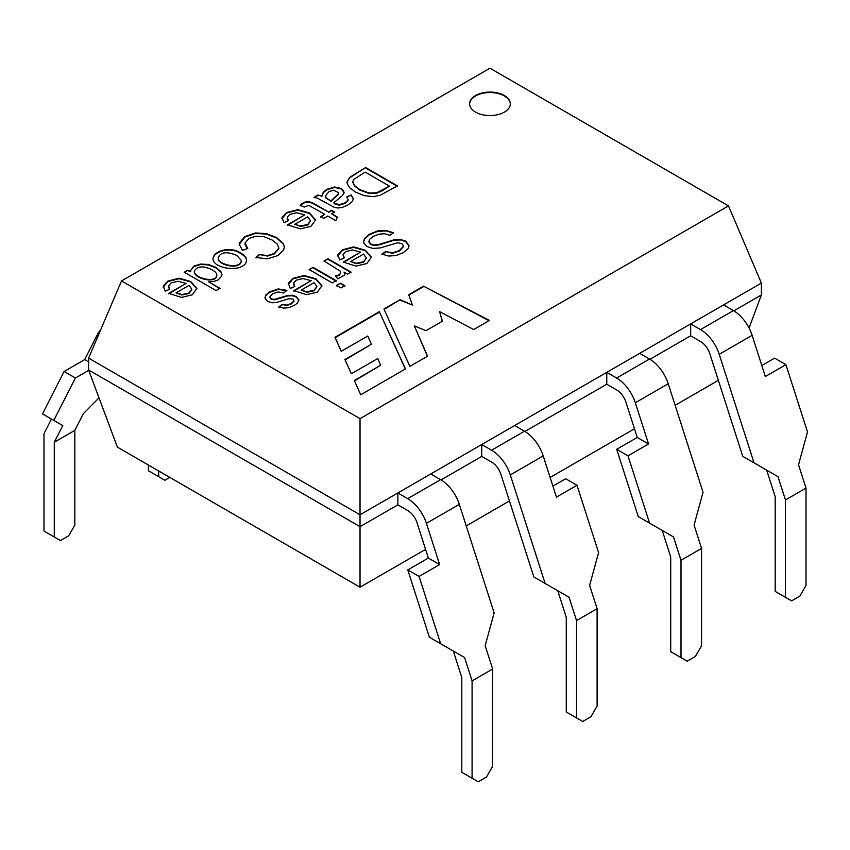<?xml version="1.0" encoding="UTF-8"?>
<svg xmlns="http://www.w3.org/2000/svg" width="850" height="850" viewBox="0 0 850 850"><rect width="100%" height="100%" fill="white"/><g stroke="black" fill="none" stroke-linecap="round" stroke-linejoin="round"><path stroke-width="1.27" d="M475.586 112.126A20.358 11.751 180 0 1 469.625 103.817A20.358 11.751 180 0 1 489.972 92.066A20.358 11.751 180 0 1 510.329 103.817A20.358 11.751 180 0 1 497.76 114.676A20.358 11.751 180 0 1 475.586 112.126M405.471 368.942L379.334 311.684L334.985 337.291L341.222 351.337L367.752 336.016L371.429 344.207L344.909 359.529L351.369 373.766L377.772 358.519L380.63 365.288L354.301 380.481L360.719 394.783L405.471 368.942M186.054 283.401L178.011 281.276L171.137 282.901L168.555 285.685L169.745 289.181L165.197 291.221L163.264 286.004L167.939 281.053L179.116 278.194L190.814 281.531L196.839 288.479L192.249 294.844L181.549 297.415L168.746 293.399L186.054 283.401L168.746 293.866M259.218 254.522L267.484 255.584L274.337 253.459L278.853 248.147L277.408 244.194L272.308 240.104L264.042 236.693L255.85 236.194L248.954 238.436L244.991 243.068L247.743 248.498L242.441 250.314L239.179 244.173L239.286 242.994L244.991 236.566L255.446 232.953L266.411 233.612L276.643 237.575L283.422 243.684L284.368 246.861L283.624 250.028L277.854 255.584L267.378 258.825L256.02 257.497L259.218 254.522L267.484 256.062L274.337 253.938L278.853 248.614M308.869 205.381L304.172 207.049L300.22 205.349C304.279 200.887 309.315 200.568 315.318 204.372L328.61 212.043L331.532 210.354L334.549 212.107L331.638 213.786L337.344 217.09L335.803 220.692L327.739 216.038L323.744 218.344L320.716 216.601L324.711 214.296L308.869 205.381M397.449 185.884L380.311 195.234L373.373 196.626L364.172 195.659L355.353 192.015L349.764 187.808L347.31 183.876L347.066 181.953L349.552 177.427L365.627 167.503L397.449 185.884M311.142 280.67L303.099 278.545L296.225 280.171L293.643 282.954L294.833 286.45L290.275 288.49L288.352 283.273L293.027 278.322L304.204 275.464L315.902 278.8L321.927 285.749L317.337 292.113L306.638 294.684L293.834 290.658L311.142 280.67L293.834 291.136M336.547 285.377L340.446 283.124L344.909 285.706L341.009 287.948L336.547 285.377M360.602 252.11L352.591 249.974L345.684 251.611L343.113 254.394L344.293 257.89L339.745 259.93L337.822 254.713L342.497 249.773L353.664 246.904L365.362 250.24L371.397 257.189L366.828 263.543L356.097 266.124L343.294 262.108L360.602 252.11L343.294 262.576M360.028 418.646L121.507 280.936L489.972 68.202L728.492 205.913L360.028 418.646L360.028 514.803L397.853 492.957L397.853 504.836L360.028 526.681L360.028 514.803L88.613 358.105L88.613 369.973L360.028 526.681L360.028 587.222L117.396 447.142L88.613 369.973M385.677 251.536L392.36 252.854L399.383 250.559L403.538 246.096L401.859 243.631L397.8 242.707L380.237 247.913L372.874 248.423L367.041 246.564L363.694 242.972L364.395 238.563L369.24 234.324L377.697 230.881L386.059 230.456L393.55 232.751L389.863 235.269L384.636 233.739L378.994 234.143L373.192 236.396L369.707 239.243L368.858 241.4L370.781 244.035L374.234 245.023L378.994 244.449L394.219 239.742L400.573 239.498L405.673 241.145L409.052 245.554L408.043 248.667L403.304 252.652L395.962 255.574L388.471 256.031L381.926 254.044L385.677 251.536L392.36 253.332L399.383 251.037L403.538 246.574M324.062 260.993L327.962 258.74L351.039 272.074L347.554 274.082L344.038 272.064L344.856 274.89L337.779 278.874L335.559 275.984L339.235 274.805L340.744 273.041L340.043 270.969L324.062 260.993M309.198 269.577L313.087 267.336L336.164 280.659L332.276 282.901L309.198 269.577M282.2 304.364L286.471 305.097L291.019 303.62L293.983 300.889L293.027 299.019L288.649 298.764L276.547 302.473L271.915 302.781L267.665 301.399L265.126 298.616L265.721 295.173L269.652 291.826L278.364 288.936L286.896 290.371L283.634 292.984L278.237 291.964L272.871 293.654L269.971 296.597L271.235 298.849L274.497 299.381L287.672 295.46L292.4 295.279L296.353 296.565L298.86 299.88L297.404 303.089L294.493 305.309L288.926 307.615L283.762 308.157L278.874 306.871L282.2 304.364L286.471 305.575L291.019 304.098L294.015 301.197M318.049 194.979L321.778 196.201L323.255 192.27L326.857 189.316L334.592 186.968L341.392 188.519L343.697 190.751L343.921 193.237L342.359 195.606L333.731 202.81L339.224 204.712L345.047 202.874L348.224 199.941L346.8 196.849L351.135 194.926L353.409 198.847L352.24 201.556L347.799 205.041L342.274 207.421L337.811 208.006L333.944 207.156L317.794 198.347L314.054 197.285L318.049 194.979L321.778 196.201M304.789 214.848L296.746 212.723L289.85 214.359L287.268 217.154L288.447 220.639L283.921 222.668L281.998 217.451L286.673 212.511L297.829 209.663L309.549 212.989L315.573 219.938L310.983 226.302L300.284 228.863L287.481 224.846L304.789 214.848L287.481 225.324M240.614 253.024C244.598 255.319 246.585 257.667 246.553 260.068C246.128 273.105 212.532 269.694 213.021 258.485C213.86 250.314 231.296 246.213 240.614 253.024M184.28 272.212L187.871 270.141L190.772 271.809L190.528 270.714L193.843 266.103L200.441 264.053L208.271 264.424L215.826 267.314L220.936 271.586L221.786 276.059L218.131 279.905L213.509 281.541L208.569 281.743L219.991 288.341L216.091 290.583L184.28 272.212M423.544 286.163L489.462 320.45L473.694 329.545L439.663 311.674L442.372 321.226L426.041 330.661L414.311 325.89L427.571 356.182L409.891 366.382L383.956 309.017L400.095 299.699L412.399 305.033L408.744 294.706L423.544 286.163L489.026 320.705M749.062 328.004L761.388 294.95L761.388 283.082L481.748 444.529L481.748 456.397L441.033 479.91M524.928 431.471L606.762 384.221L606.762 372.353L616.611 378.038A29.081 16.788 60 0 1 635.322 402.751L648.55 443.955L627.991 455.834L649.581 523.143L673.519 536.966L662.224 530.442L670.714 556.909L670.714 651.684L680.999 657.624L680.999 560.278L673.519 536.966M754.035 462.836L742.741 456.322L709.856 353.834A14.535 8.394 -120 0 0 700.506 341.466L690.657 335.782L690.657 323.914L700.506 329.598A29.081 16.788 60 0 1 719.217 354.322L754.035 462.836L777.973 476.659L785.453 499.97L785.453 597.316L791.616 600.876L799.839 596.126L806.013 585.438L806.013 488.102L785.453 499.97M576.544 620.585L597.104 608.706L597.104 706.053L590.931 716.741L582.707 721.491L576.544 717.921L576.544 620.585L569.064 597.263L545.126 583.451L510.308 474.927A29.081 16.788 60 0 0 491.598 450.213L481.748 444.529L397.853 492.957L407.703 498.642A29.081 16.788 60 0 1 426.413 523.366L459.319 504.369L494.137 612.893L485.169 645.702L492.649 669.014L492.649 766.36L486.476 777.049L478.252 781.798L472.09 778.228L472.09 680.882L492.649 669.014M690.657 335.782L649.942 359.295M761.388 294.95L733.837 310.856M718.367 380.332L675.134 405.291M634.472 428.772L550.12 477.466M509.458 500.947L466.225 525.906M425.563 549.387L360.028 587.222M121.507 280.936L88.613 358.105M761.388 283.082L728.492 205.913M363.428 241.719L364.395 239.041L369.24 234.802L377.697 231.359L386.059 230.934L392.987 232.932M368.858 241.878L370.781 244.513L374.234 245.501L378.994 244.928L394.219 240.21L400.573 239.966L405.673 241.623L409.052 246.032M381.926 254.522L385.677 252.014M363.566 254.086L350.593 261.577L356.437 263.245L363.587 261.726L366.361 258.039L363.566 254.086M366.35 258.156L363.587 262.204L356.437 263.712L350.593 261.577M343.039 255.287L344.016 258.017M337.694 256.009L342.497 250.24L353.664 247.382L365.362 250.718L371.386 257.603M324.062 261.471L327.962 258.74M327.962 259.218L351.039 272.542M344.856 274.986L344.038 272.064M335.877 276.399L339.235 275.283L340.776 272.839M336.547 285.844L340.446 283.124M340.446 283.603L344.909 286.174M309.198 270.056L313.087 267.336M313.087 267.803L336.164 281.138M314.107 282.646L301.134 290.137L306.967 291.794L314.128 290.286L316.869 286.439L314.107 282.646M316.869 286.769L314.128 290.764L306.967 292.272L301.134 290.137M293.569 283.847L294.557 286.567M288.224 284.569L293.027 278.8L304.204 275.942L315.902 279.278L321.927 286.163M264.945 297.734L265.721 295.641L269.652 292.294L278.364 289.414L286.333 290.626M269.949 297.479L271.235 299.317L274.497 299.859L287.672 295.938L292.4 295.757L296.353 297.033L298.86 300.358M278.874 307.349L282.2 304.842M347.066 182.399L349.552 177.905L365.627 167.503M365.171 172.125L353.993 179.254L352.814 181.56L354.482 185.523L359.752 189.539L369.059 193.014L376.635 192.791L389.459 186.15L365.171 172.125M352.803 182.123L354.482 186.001L359.752 190.018L369.059 193.492L376.635 193.269L382.744 190.496L389.459 186.15M365.627 167.981L397.449 186.352M321.778 196.679L323.255 192.738L326.857 189.784L334.592 187.446L341.392 188.998L344.069 192.546M348.288 199.952L345.047 203.341L339.224 205.19L334.719 203.904L333.731 202.81M346.8 197.327L351.135 194.926M351.135 195.404L353.398 198.996M333.54 190.188L329.014 191.633L325.55 195.766L325.986 197.604L330.746 200.993L338.342 193.991L338.725 192.791L333.54 190.188M325.55 196.286L325.986 198.082L330.746 200.993M330.746 201.461L338.342 194.469L338.704 193.12M314.054 197.763L318.049 195.458M300.22 205.827C304.279 201.365 309.315 201.036 315.318 204.85L328.61 212.043M328.61 212.521L331.532 210.354M331.532 210.832L334.549 212.574M337.344 217.568L331.638 213.786M320.716 217.079L324.711 214.296M307.743 216.835L294.759 224.336L300.613 225.983L307.743 224.474L310.516 220.798L307.743 216.835M310.516 220.947L307.743 224.952L300.613 226.451L294.759 224.336M287.183 218.301L288.182 220.766M281.871 218.758L286.673 212.978L297.829 210.141L309.549 213.456L315.573 220.363M244.949 244.184L247.159 248.413M239.179 244.322L244.991 237.044L255.446 233.431L266.411 234.09L276.643 238.042L283.422 244.152L284.357 247.137M256.02 257.975L259.218 255M218.269 258.326C217.536 265.264 240.975 270.449 241.283 260.865M236.597 255.319C226.472 251.228 220.363 252.078 218.269 257.858C217.536 264.796 240.975 269.971 241.283 260.398L236.597 255.319M213.021 258.783C214.189 250.686 231.349 246.776 240.614 253.502C244.439 255.701 246.415 257.943 246.553 260.238M184.28 272.691L187.871 270.141M187.871 270.608L190.772 271.809M190.528 270.672L193.843 266.581L200.441 264.531L208.271 264.892L215.826 267.793L220.936 272.064L222.041 274.848M219.991 288.809L208.569 281.743M194.331 271.724C193.938 278.832 216.931 284.112 216.792 275.336L216.792 274.869C216.697 273.169 215.029 271.426 211.799 269.609C202.927 265.572 197.104 266.092 194.331 271.182C193.758 278.279 216.931 283.688 216.792 274.858M189.019 285.377L176.024 292.878L181.889 294.525L189.04 293.016L191.792 289.17L189.019 285.377M191.781 289.499L189.04 293.494L181.889 295.003L176.024 292.878M168.481 286.578L169.469 289.308M163.136 287.3L167.939 281.531L179.116 278.672L190.814 282.009L196.839 288.894M442.255 321.289L439.663 311.674M427.412 356.277L414.311 325.89M384.126 309.4L400.095 299.699M400.095 300.178L412.399 305.033M408.882 295.109L423.544 286.641M405.301 369.038L379.334 311.684M379.334 312.163L335.155 337.673M345.079 359.901L371.429 344.207M354.471 380.864L380.63 365.288M469.625 104.061A20.358 11.751 180 0 1 489.972 92.544A20.358 11.751 180 0 1 510.329 104.061M606.762 384.221L616.611 389.906A14.535 8.394 60 0 1 625.972 402.263L637.256 437.442L616.696 449.31L627.991 455.834M637.256 437.442L648.55 443.955M616.696 449.31L638.286 516.619L649.581 523.143M639.668 353.356L649.506 359.04A29.081 16.788 60 0 1 668.227 383.764L703.046 492.277L694.078 525.087L701.558 548.399L701.558 645.745L695.385 656.434L687.161 661.183L680.999 657.624M701.558 548.399L680.999 560.278M777.973 476.659L766.679 470.135L775.168 496.602L775.168 591.377L785.453 597.316M761.812 365.521L774.605 358.137L785.899 364.661L807.5 431.97L798.532 464.78L806.013 488.102M785.899 364.661L765.34 376.529L752.122 335.325L719.217 354.322M723.562 304.916L733.401 310.601A29.081 16.788 60 0 1 752.122 335.325M430.759 473.971L440.598 479.655A29.081 16.788 60 0 1 459.319 504.369M53.794 420.389L42.5 413.876L64.101 371.493L75.395 378.016L53.794 420.389L62.762 425.574L54.273 442.234L74.832 430.366L74.832 525.141L68.659 535.819L60.435 540.568L54.273 537.009L54.273 442.234M440.672 643.758L429.377 637.234L407.788 569.925L419.082 576.438L440.672 643.758L464.61 657.571L472.09 680.882M419.082 576.438L439.641 564.57L426.413 523.366M472.09 778.228L461.805 772.299L461.805 677.524L453.316 651.058L464.61 657.571M397.853 504.836L407.703 510.521A14.535 8.394 60 0 1 417.063 522.878L428.347 558.046L407.788 569.925M75.395 378.016L88.729 370.313M99.014 397.853L83.321 413.695L74.832 430.366M100.47 330.289A29.081 16.788 60 0 0 97.877 333.689L84.66 359.624L64.101 371.493M54.273 537.009L43.987 531.069L43.987 433.723L51.468 419.05L62.762 425.574M428.347 558.046L439.641 564.57M84.66 359.624L88.613 361.909M169.83 477.413L164.889 480.261L148.442 470.762L148.442 465.067M597.104 608.706L589.624 585.395L598.591 552.585L576.991 485.265L556.431 497.144L543.214 455.94A29.081 16.788 60 0 0 524.492 431.216L514.654 425.531M545.126 583.451L533.832 576.927L500.947 474.438A14.535 8.394 -120 0 0 491.598 462.081L481.748 456.397M552.904 486.136L565.696 478.752L576.991 485.265M569.064 597.263L557.77 590.75L566.259 617.217L566.259 711.992L576.544 717.921M158.727 476.701L158.727 471.006M649.506 359.04L616.611 378.038M668.227 383.764L635.322 402.751M733.401 310.601L700.506 329.598M407.703 498.642L440.598 479.655M510.308 474.927L543.214 455.94M491.598 450.213L524.492 431.216"/></g></svg>
